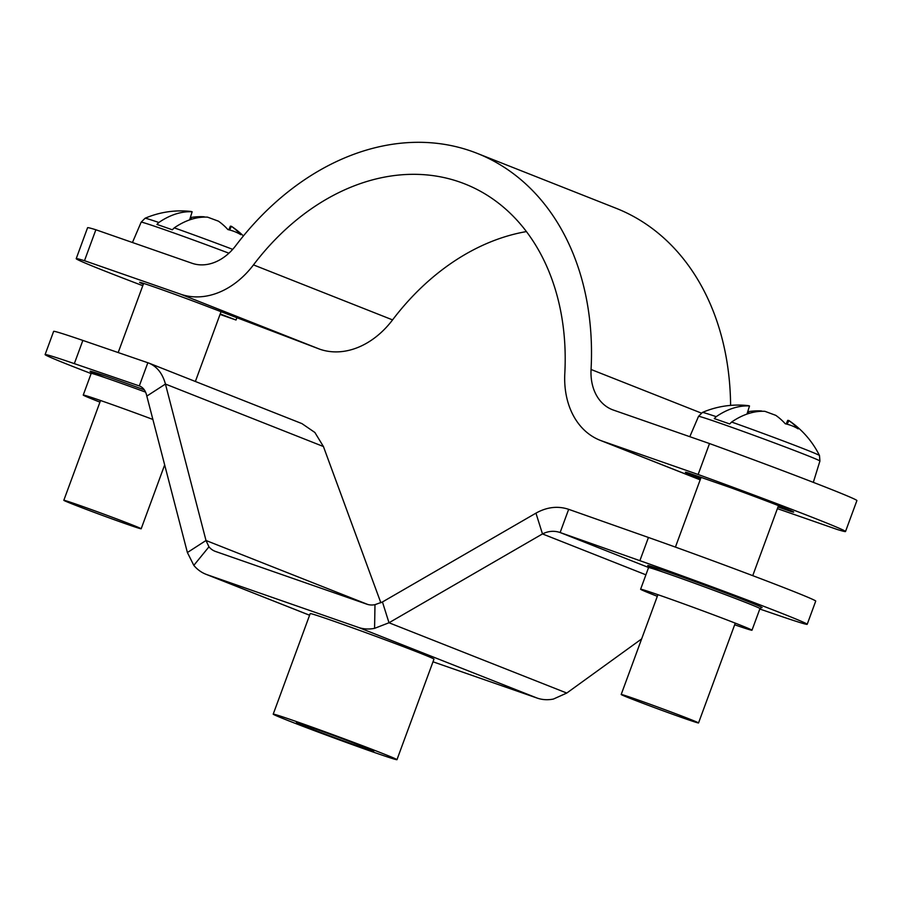 <?xml version="1.0" encoding="UTF-8"?>
<svg xmlns="http://www.w3.org/2000/svg" width="902" height="902" viewBox="0 0 902 902"><rect width="100%" height="100%" fill="white"/><g stroke="black" fill="none" stroke-linecap="round" stroke-linejoin="round"><path stroke-width="1.35" d="M236.831 317.842L236.031 320.03L223.583 315.689A131.872 2.683 20.2 0 1 220.054 314.403M236.031 320.03L220.223 313.93M143.373 284.13A45.337 0.925 20.2 0 1 139.63 282.349A45.337 0.925 20.2 0 1 163.69 290.309A45.337 0.925 20.2 0 1 208.396 306.872L319.736 349.187A82.42 62.768 -68.4 0 0 392.573 319.894A233.257 177.626 111.6 0 1 526.407 231.588M142.787 285.709A131.872 2.683 20.2 0 1 76.208 258.66L87.584 227.721A131.872 2.683 20.2 0 1 95.871 229.762L192.025 263.26A49.452 37.658 111.6 0 0 235.726 245.682A266.225 202.736 111.6 0 1 476.955 153.272A266.225 202.736 111.6 0 1 591.058 369.482L701.282 413.06M76.208 258.66A131.872 2.683 20.2 0 1 84.484 260.701L95.871 229.762M84.484 260.701L180.637 294.199A82.42 62.768 -68.4 0 0 253.473 264.895A233.257 177.626 111.6 0 1 464.834 183.929A233.257 177.626 111.6 0 1 564.81 373.372A82.42 62.768 111.6 0 0 600.134 440.3A82.42 62.768 111.6 0 0 601.984 440.988L698.137 474.486L709.513 443.558A131.872 2.683 20.2 0 1 856.9 500.587L845.524 531.515A131.872 2.683 20.2 0 1 837.236 529.485L777.4 508.638M591.058 369.482A49.452 37.658 111.6 0 0 612.255 409.643A49.452 37.658 111.6 0 0 613.371 410.06L709.513 443.558M476.955 153.272L616.055 208.261A266.225 202.736 111.6 0 1 730.597 405.393M700.583 478.725A57.694 1.173 20.2 0 1 685.396 472.265A57.694 1.173 20.2 0 1 688.361 472.952L731.116 487.847A57.694 1.173 20.2 0 1 793.692 512.099A57.694 1.173 20.2 0 1 790.727 511.411L778.009 506.98M698.137 474.486A131.872 2.683 20.2 0 1 845.524 531.515M790.727 511.411L790.986 510.712M99.953 402.134A59.34 1.206 20.2 0 1 83.232 395.065A59.34 1.206 20.2 0 1 103.155 401.413A59.34 1.206 20.2 0 1 152.878 419.441M734.668 624.782A59.34 1.206 -159.8 0 0 751.986 630.227A59.34 1.206 -159.8 0 0 720.044 617.295A59.34 1.206 -159.8 0 0 660.523 595.591A59.34 1.206 -159.8 0 0 640.6 589.243A59.34 1.206 -159.8 0 0 657.321 596.312M382.527 753.441A65.936 1.342 -159.8 0 0 314.167 727.869A65.936 1.342 -159.8 0 0 273.216 714.147A65.936 1.342 -159.8 0 0 287.659 720.394A65.936 1.342 -159.8 0 0 356.019 745.954A65.936 1.342 -159.8 0 0 396.97 759.687A65.936 1.342 -159.8 0 0 382.527 753.441M396.97 759.687L433.963 659.148A65.936 1.342 -159.8 0 0 419.52 652.901A65.936 1.342 -159.8 0 0 351.16 627.341A65.936 1.342 -159.8 0 0 310.198 613.608L273.216 714.147M305.451 726.584A41.21 0.834 -159.8 0 0 348.172 742.572A41.21 0.834 -159.8 0 0 373.766 751.14A41.21 0.834 -159.8 0 0 364.735 747.239A41.21 0.834 -159.8 0 0 322.014 731.263A41.21 0.834 -159.8 0 0 296.42 722.682A41.21 0.834 -159.8 0 0 305.451 726.584M91.136 373.575A115.388 2.345 20.2 0 1 45.1 354.576A115.388 2.345 20.2 0 1 74.325 363.63L139.314 385.921C143.159 387.33 145.662 390.724 146.823 396.091L187.39 552.531L193.817 565.374L208.96 546.826A24.726 18.829 -68.4 0 0 215.003 551.269A24.726 18.829 -68.4 0 0 215.555 551.472L366.843 604.182A24.726 18.829 -68.4 0 0 374.984 604.667L382.448 601.972L535.946 513.148C546.928 507.014 557.842 505.74 568.666 509.326L648.437 537.468A115.388 2.345 20.2 0 1 759.45 578.205A115.388 2.345 20.2 0 1 815.724 601.104L807.189 624.308A115.388 2.345 20.2 0 1 777.975 615.254L759.788 609.019M45.1 354.576L53.635 331.372A115.388 2.345 20.2 0 1 82.86 340.426L148.853 363.089L301.922 423.602L314.877 432.475L323.423 446.524L380.858 602.818M193.817 565.374A49.452 37.658 -68.4 0 0 205.915 574.258A49.452 37.658 -68.4 0 0 207.02 574.675L358.308 627.386A49.452 37.658 -68.4 0 0 374.578 628.344L388.999 622.763L542.485 533.928C548.337 531.007 554.223 530.534 560.131 532.53L639.89 560.672A115.388 2.345 20.2 0 1 750.915 601.397A115.388 2.345 20.2 0 1 807.189 624.308M648.594 567.505L560.131 532.53L568.666 509.326M641.649 638.909L566.772 693.052L553.422 699.05A49.452 37.658 111.6 0 1 537.152 698.08L358.308 627.386M645.911 574.822L542.485 533.928L535.946 513.148M566.772 693.052L388.999 622.763L382.448 601.972M374.578 628.344L374.984 604.667M187.39 552.531L206.006 540.501L208.96 546.826M146.823 396.091L165.438 384.06L206.006 540.501L367.869 604.498M140.193 386.27L139.314 385.921L147.849 362.728C156.542 365.93 162.405 373.045 165.438 384.06L323.423 446.524M432.994 661.797L537.152 698.08M746.991 414.086L749.506 405.956L748.288 405.629A90.662 90.662 0 0 0 702.433 412.44A62.373 1.274 20.2 0 1 716.211 416.668L714.283 418.607A64.11 1.308 20.2 0 1 729.695 423.974L731.623 422.046A62.373 1.274 20.2 0 1 805.824 449.636A62.373 1.274 20.2 0 1 819.478 455.51A90.662 90.662 0 0 0 788.979 420.603L787.051 424.199M689.523 719.052A41.21 0.834 20.2 0 1 698.543 722.953A41.21 0.834 20.2 0 1 672.948 714.373A41.21 0.834 20.2 0 1 630.227 698.396A41.21 0.834 20.2 0 1 621.196 694.495A41.21 0.834 20.2 0 1 646.79 703.075A41.21 0.834 20.2 0 1 689.523 719.052M749.506 405.956A90.031 58.326 109.2 0 0 716.211 416.668M747.882 411.177A90.448 51.617 -103.7 0 1 748.637 411.605L748.66 413.522M762.28 411.267L761.457 410.962A90.031 68.563 -68.4 0 0 748.637 411.605M789.013 420.67L787.739 420.343L786.183 423.974M731.623 422.046A90.031 58.326 -70.8 0 1 764.919 411.323L775.776 415.348A90.031 68.563 111.6 0 1 785.259 423.76A90.448 53.263 142.7 0 1 798.18 428.867A90.031 68.563 -68.4 0 0 788.698 420.445M228.916 253.203A64.673 1.319 20.2 0 0 141.163 222.174L145.075 218.261A62.373 1.274 20.2 0 1 158.842 222.49L156.914 224.429A64.11 1.308 20.2 0 1 172.327 229.796L174.255 227.856A62.373 1.274 20.2 0 1 232.705 249.358M72.859 504.207A41.21 0.834 20.2 0 1 63.828 500.306A41.21 0.834 20.2 0 1 89.422 508.886A41.21 0.834 20.2 0 1 132.154 524.874A41.21 0.834 20.2 0 1 141.186 528.775A41.21 0.834 20.2 0 1 115.58 520.195A41.21 0.834 20.2 0 1 72.859 504.207M174.255 227.856A90.031 58.326 -70.8 0 1 207.55 217.145L218.408 221.159A90.031 68.563 111.6 0 1 227.902 229.582A90.448 53.263 142.7 0 1 240.811 234.689A90.031 68.563 -68.4 0 0 231.329 226.267L231.611 226.425A90.662 90.662 0 0 1 243.416 235.929M231.645 226.492L230.371 226.165L228.815 229.796M145.075 218.261A90.662 90.662 0 0 1 190.92 211.451L192.137 211.778A90.031 58.326 109.2 0 0 158.842 222.49M190.525 216.999A90.448 51.617 -103.7 0 1 191.269 217.427L191.292 219.344M204.923 217.089L204.1 216.784A90.031 68.563 -68.4 0 0 191.269 217.427M189.623 219.896L192.137 211.778M231.329 226.267L229.683 230.021M180.637 294.199L319.736 349.187M392.573 319.894L253.473 264.895M700.178 479.808L601.984 440.988M83.232 395.065L91.203 373.405A59.34 1.206 20.2 0 1 111.126 379.753A59.34 1.206 20.2 0 1 145.594 392.133M144.354 389.878A60.986 1.24 -159.8 0 0 110.698 377.814A60.986 1.24 -159.8 0 0 105.399 377.78M761.457 607.52L759.958 608.568A59.34 1.206 -159.8 0 0 728.004 595.647A59.34 1.206 -159.8 0 0 668.495 573.943A59.34 1.206 -159.8 0 0 648.572 567.583L648.098 565.813M761.333 607.52A60.986 1.24 -159.8 0 0 733.123 595.782A60.986 1.24 -159.8 0 0 668.066 572.003A60.986 1.24 -159.8 0 0 662.767 571.958M648.437 537.468L639.89 560.672M207.02 574.675L309.612 615.232M82.86 340.426L74.325 363.63M689.804 436.692L698.531 416.352A64.673 1.319 20.2 0 1 738.727 429.826A64.673 1.319 20.2 0 1 805.757 454.901A64.673 1.319 20.2 0 1 819.929 461.012L819.478 455.51M700.166 479.853L600.134 440.3M640.6 589.243L648.572 567.583M205.915 574.258L309.6 615.254M751.986 630.227L759.958 608.568M91.203 373.405L90.73 371.635M819.929 461.012L813.322 482.356M698.543 722.953L735.265 623.147M752.742 575.656L778.505 505.639M621.196 694.495L657.919 594.689M675.429 547.097L701.079 477.383M698.531 416.352L702.433 412.44M141.163 222.174L132.447 242.503M63.828 500.306L100.55 400.499M118.196 352.547L143.632 283.408M141.186 528.775L164.671 464.913M195.373 381.478L221.035 311.742"/></g></svg>
